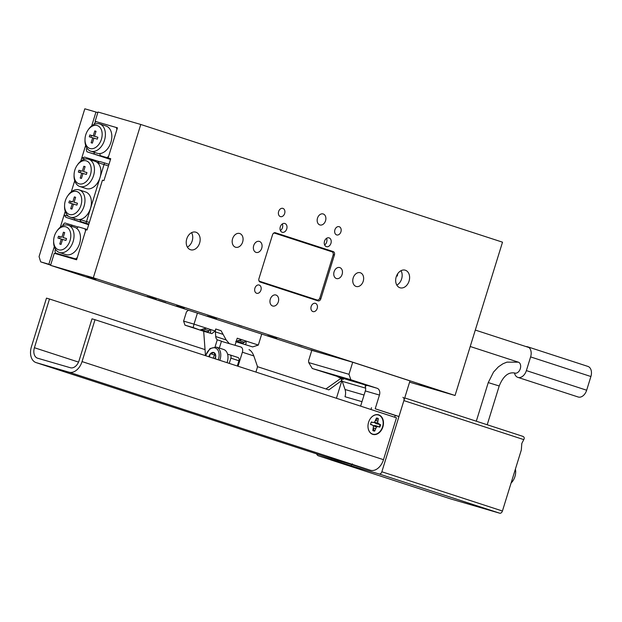 <?xml version="1.0" encoding="UTF-8"?>
<svg xmlns="http://www.w3.org/2000/svg" width="622" height="622" viewBox="0 0 622 622"><rect width="100%" height="100%" fill="white"/><g stroke="black" fill="none" stroke-linecap="round" stroke-linejoin="round"><path stroke-width="0.93" d="M191.576 232.667A9.175 6.764 -73.8 0 1 187.377 247.105M195.907 232.208A9.175 6.764 -73.8 0 1 199.654 242.961A9.175 6.764 -73.8 0 1 190.635 249.78A9.175 6.764 -73.8 0 1 190.487 249.733A9.175 6.764 -73.8 0 1 186.732 238.98A9.175 6.764 -73.8 0 1 195.759 232.162A9.175 6.764 -73.8 0 1 195.907 232.208M401.011 270.687A9.175 6.764 -73.8 0 1 396.813 285.125M405.342 270.228A9.175 6.764 -73.8 0 1 409.097 280.981A9.175 6.764 -73.8 0 1 400.07 287.792A9.175 6.764 -73.8 0 1 399.923 287.745A9.175 6.764 -73.8 0 1 396.175 277A9.175 6.764 -73.8 0 1 405.194 270.181A9.175 6.764 -73.8 0 1 405.342 270.228M396.579 275.849L397.287 276.059A17.198 12.681 -73.8 0 0 397.699 273.75M318.433 352.254L310.837 349.852L318.433 352.254M337.031 357.658L329.435 355.255L337.031 357.658M165.701 302.556L158.105 300.154L165.701 302.556M184.299 307.96L176.702 305.558L184.299 307.96M326.558 238.327A4.587 3.382 -73.8 0 1 324.63 244.951M329.085 237.876A4.587 3.382 -73.8 0 1 330.966 243.256A4.587 3.382 -73.8 0 1 326.449 246.662A4.587 3.382 -73.8 0 1 326.379 246.639A4.587 3.382 -73.8 0 1 324.505 241.266A4.587 3.382 -73.8 0 1 329.015 237.853A4.587 3.382 -73.8 0 1 329.085 237.876M282.349 223.936A4.587 3.382 -73.8 0 1 280.421 230.568M284.876 223.492A4.587 3.382 -73.8 0 1 286.75 228.873A4.587 3.382 -73.8 0 1 282.24 232.278A4.587 3.382 -73.8 0 1 282.163 232.255A4.587 3.382 -73.8 0 1 280.289 226.875A4.587 3.382 -73.8 0 1 284.798 223.469A4.587 3.382 -73.8 0 1 284.876 223.492M121.329 287.022L117.589 285.84L121.329 287.022M181.616 306.638L177.876 305.456L181.616 306.638M241.904 326.255L238.164 325.073L241.904 326.255M302.191 345.871L298.459 344.689L302.191 345.871M422.773 385.111L419.034 383.93L422.773 385.111M95.578 279.605L86.777 276.821L95.578 279.605M155.865 299.221L147.064 296.437L155.865 299.221M216.153 318.837L207.351 316.054L216.153 318.837M276.448 338.461L267.639 335.678L276.448 338.461M319.825 224.923A5.73 4.23 106.2 0 0 319.918 224.954A5.73 4.23 106.2 0 0 325.563 220.693A5.73 4.23 106.2 0 0 323.215 213.968A5.73 4.23 106.2 0 0 323.121 213.945A5.73 4.23 106.2 0 0 317.484 218.205A5.73 4.23 106.2 0 0 319.825 224.923M272.615 305.985A5.73 4.23 106.2 0 0 272.708 306.016A5.73 4.23 106.2 0 0 278.345 301.756A5.73 4.23 106.2 0 0 276.005 295.038A5.73 4.23 106.2 0 0 275.911 295.007A5.73 4.23 106.2 0 0 270.267 299.268A5.73 4.23 106.2 0 0 272.615 305.985M235.505 247.206A7.169 5.279 106.2 0 0 235.621 247.245A7.169 5.279 106.2 0 0 242.673 241.919A7.169 5.279 106.2 0 0 239.742 233.514A7.169 5.279 106.2 0 0 239.625 233.483A7.169 5.279 106.2 0 0 232.574 238.809A7.169 5.279 106.2 0 0 235.505 247.206M356.087 286.439A7.169 5.279 106.2 0 0 356.204 286.478A7.169 5.279 106.2 0 0 363.256 281.152A7.169 5.279 106.2 0 0 360.325 272.755A7.169 5.279 106.2 0 0 360.208 272.716A7.169 5.279 106.2 0 0 353.156 278.042A7.169 5.279 106.2 0 0 356.087 286.439M312.913 311.568A4.3 3.172 106.2 0 0 312.983 311.591A4.3 3.172 106.2 0 0 317.212 308.395A4.3 3.172 106.2 0 0 315.455 303.357A4.3 3.172 106.2 0 0 315.385 303.334A4.3 3.172 106.2 0 0 311.155 306.529A4.3 3.172 106.2 0 0 312.913 311.568M256.645 293.257A4.3 3.172 106.2 0 0 256.715 293.281A4.3 3.172 106.2 0 0 260.945 290.085A4.3 3.172 106.2 0 0 259.187 285.047A4.3 3.172 106.2 0 0 259.117 285.024A4.3 3.172 106.2 0 0 254.888 288.219A4.3 3.172 106.2 0 0 256.645 293.257M280.374 216.604A4.3 3.172 106.2 0 0 280.444 216.627A4.3 3.172 106.2 0 0 284.674 213.432A4.3 3.172 106.2 0 0 282.917 208.393A4.3 3.172 106.2 0 0 282.847 208.37A4.3 3.172 106.2 0 0 278.617 211.566A4.3 3.172 106.2 0 0 280.374 216.604M336.642 234.914A4.3 3.172 106.2 0 0 336.712 234.937A4.3 3.172 106.2 0 0 340.942 231.742A4.3 3.172 106.2 0 0 339.184 226.703A4.3 3.172 106.2 0 0 339.114 226.68A4.3 3.172 106.2 0 0 334.885 229.876A4.3 3.172 106.2 0 0 336.642 234.914M336.409 278.532A5.73 4.23 106.2 0 0 336.51 278.563A5.73 4.23 106.2 0 0 342.147 274.302A5.73 4.23 106.2 0 0 339.799 267.584A5.73 4.23 106.2 0 0 339.705 267.553A5.73 4.23 106.2 0 0 334.068 271.814A5.73 4.23 106.2 0 0 336.409 278.532M256.031 252.377A5.73 4.23 106.2 0 0 256.124 252.408A5.73 4.23 106.2 0 0 261.761 248.147A5.73 4.23 106.2 0 0 259.421 241.422A5.73 4.23 106.2 0 0 259.32 241.398A5.73 4.23 106.2 0 0 253.683 245.659A5.73 4.23 106.2 0 0 256.031 252.377M275.857 232.993L275.958 233.025A2.869 2.115 106.2 0 0 275.911 233.009A2.869 2.115 106.2 0 0 274.629 233.149M327.11 250.223A2.869 2.115 106.2 0 0 326.161 249.43L275.499 232.947M332.024 251.824A2.869 2.115 106.2 0 0 331.021 250.938L328.206 250.021A2.869 2.115 106.2 0 1 329.209 250.899M333.252 251.591L275.375 232.752A2.869 2.115 106.2 0 0 275.328 232.745A2.869 2.115 106.2 0 0 272.514 234.836L258.954 278.64A2.869 2.115 106.2 0 0 260.12 282.03L317.998 300.869A2.869 2.115 106.2 0 0 318.044 300.877A2.869 2.115 106.2 0 0 320.851 298.785L334.411 254.981A2.869 2.115 106.2 0 0 333.252 251.591L331.021 250.938M275.958 233.025L274.901 232.682M308.714 362.579L348.981 374.296L350.847 379.723L312.298 368.512L308.714 362.579L308.582 360.752L311.801 350.349L50.553 265.337L54.277 253.294L76.592 259.786L85.914 229.673L87.033 229.992L102.451 180.17L103.944 180.605L110.724 158.703L108.119 157.941L117.441 127.829L95.127 121.337L98.004 112.03L140.774 124.47L502.514 242.176L455.055 395.483L93.316 277.777L140.774 124.47M110.693 158.781L108.119 157.941M50.553 265.337L93.316 277.777M409.587 382.172L455.055 395.483M96.208 121.694L95.127 121.337M307.898 297.052A2.869 2.115 106.2 0 0 308.504 297.775M265.19 283.686A2.869 2.115 106.2 0 0 266.099 283.453M259.662 281.362A2.869 2.115 106.2 0 0 260.268 282.085M313.426 299.376A2.869 2.115 106.2 0 0 314.328 299.143M316.24 300.294A2.869 2.115 106.2 0 0 317.212 300.022M273.237 233.522A2.869 2.115 -73.8 0 1 274.815 233.203A2.869 2.115 -73.8 0 1 274.862 233.219L331.938 251.786A2.869 2.115 -73.8 0 1 333.097 255.183L319.879 297.891A2.869 2.115 -73.8 0 1 317.065 299.983A2.869 2.115 -73.8 0 1 317.018 299.975L259.949 281.401A2.869 2.115 -73.8 0 1 258.822 280.273M315.626 299.563A2.869 2.115 -73.8 0 1 315.579 299.555A2.869 2.115 -73.8 0 1 315.533 299.54L259.133 281.183M58.709 254.095A17.198 12.681 106.2 0 0 58.802 254.608M97.817 112.636L95.975 112.038L91.683 125.901M85.649 145.408L80.751 161.215L81.739 158.035L84.569 157.102L99.512 161.673M74.718 180.722L71.266 191.871L74.718 180.722M88.744 224.464L65.924 217.335L64.113 214.971L65.224 211.387L60.334 227.193M54.293 246.701L48.858 264.249L40.679 261.87L50.623 265.104M50.701 264.848L48.858 264.249M40.679 261.87L39.062 256.622L84.817 108.796L95.975 112.038M97.141 125.527A12.036 8.133 -72 0 0 87.99 130.13A12.036 8.133 -72 0 0 85.004 139.312A12.036 8.133 -72 0 0 90.027 148.526A12.036 8.133 -72 0 0 101.394 139.297A12.036 8.133 -72 0 0 97.141 125.527M87.99 130.13L88.534 129.345A14.329 9.68 108 0 1 99.427 123.864A14.329 9.68 108 0 1 99.621 123.926A14.329 9.68 108 0 1 104.442 140.401A14.329 9.68 108 0 1 90.952 151.239A14.329 9.68 108 0 1 90.758 151.177A14.329 9.68 108 0 1 84.981 140.269L85.004 139.312M96.993 153.206A14.329 9.68 -72 0 0 97.188 153.269A14.329 9.68 -72 0 0 97.382 153.331A14.329 9.68 -72 0 0 99.707 153.58A14.329 9.68 -72 0 0 111.322 140.844A14.329 9.68 -72 0 0 106.059 126.017A14.329 9.68 -72 0 0 105.857 125.955M86.862 148.036L86.31 149.809L86.917 151.776L110.553 159.24M86.917 151.776L110.491 159.45M110.685 158.82L107 157.623L108.625 156.301L116.928 129.477L116.322 127.51L96.239 121.663L94.614 122.985L94.194 124.353M116.322 127.51L117.426 127.868M110.623 159.03L100.36 155.687L107 157.623M94.987 152.553L93.557 153.712M100.36 155.687L99.707 153.58M97.312 139.126L97.887 137.268L94.505 136.28L96.045 131.296L94.777 130.931L93.238 135.915L89.856 134.927L89.28 136.786L92.662 137.773L91.123 142.757L92.383 143.122L93.93 138.138L97.312 139.126M93.914 138.177L92.662 137.773M94.855 136.397L91.465 135.448L90.898 137.26M91.465 135.448L89.856 134.927M94.847 136.436L93.238 135.915M96.029 131.335L94.777 130.931M97.872 137.314L94.505 136.28M65.784 226.82A12.036 8.133 -72 0 0 56.633 231.423A12.036 8.133 -72 0 0 53.648 240.605A12.036 8.133 -72 0 0 58.67 249.819A12.036 8.133 -72 0 0 70.037 240.59A12.036 8.133 -72 0 0 65.784 226.82M56.633 231.423L57.177 230.638A14.329 9.68 108 0 1 68.07 225.156A14.329 9.68 108 0 1 68.272 225.211A14.329 9.68 108 0 1 73.085 241.694A14.329 9.68 108 0 1 59.595 252.532A14.329 9.68 108 0 1 59.401 252.47A14.329 9.68 108 0 1 53.624 241.561L53.648 240.605M76.755 259.273L75.643 258.915L77.268 257.594L85.572 230.762L84.965 228.795L78.325 226.867L76.584 228.282A14.329 9.68 108 0 1 78.994 245.255A14.329 9.68 108 0 1 66.025 254.623A14.329 9.68 108 0 1 65.831 254.561A14.329 9.68 108 0 1 65.637 254.491M63.149 237.573L66.531 238.553L65.955 240.419L62.573 239.431L61.026 244.415L59.766 244.049L61.306 239.066L57.924 238.078L58.499 236.22L61.881 237.207L63.428 232.224L64.688 232.589L63.149 237.573L66.515 238.607M62.838 225.646L63.257 224.278L64.882 222.956L78.123 227.03M75.643 258.915L55.56 253.068L72.852 258.698M55.56 253.068L54.954 251.101L55.506 249.329M84.965 228.795L87.181 229.518M72.004 226.431L71.53 224.892M74.5 227.248A14.329 9.68 108 0 1 74.702 227.31A14.329 9.68 108 0 1 76.584 228.282M62.558 239.47L61.306 239.066M59.549 238.553L60.109 236.741L58.499 236.22M60.109 236.741L61.881 237.207M64.68 232.628L63.428 232.224M79.095 183.84A12.036 8.133 -72 0 0 90.462 174.611A12.036 8.133 -72 0 0 86.209 160.841A12.036 8.133 -72 0 0 77.058 165.444A12.036 8.133 -72 0 0 74.072 174.626A12.036 8.133 -72 0 0 79.095 183.84M77.058 165.444L77.602 164.659A14.329 9.68 108 0 1 88.495 159.178A14.329 9.68 108 0 1 88.689 159.24A14.329 9.68 108 0 1 93.51 175.715A14.329 9.68 108 0 1 80.02 186.553A14.329 9.68 108 0 1 79.826 186.491A14.329 9.68 108 0 1 74.049 175.583L74.072 174.626M69.602 214.504A12.036 8.133 -72 0 0 80.969 205.276A12.036 8.133 -72 0 0 76.716 191.506A12.036 8.133 -72 0 0 67.565 196.109A12.036 8.133 -72 0 0 64.579 205.283A12.036 8.133 -72 0 0 69.602 214.504M67.565 196.109L68.109 195.316A14.329 9.68 108 0 1 79.002 189.834A14.329 9.68 108 0 1 79.204 189.897A14.329 9.68 108 0 1 84.017 206.38A14.329 9.68 108 0 1 70.527 217.218A14.329 9.68 108 0 1 70.333 217.156A14.329 9.68 108 0 1 64.556 206.247L64.579 205.283M85.432 191.934A14.329 9.68 108 0 1 85.634 191.988A14.329 9.68 108 0 1 90.493 208.323A14.329 9.68 108 0 1 79.733 219.519A14.329 9.68 108 0 1 76.957 219.309A14.329 9.68 108 0 1 76.763 219.247A14.329 9.68 108 0 1 76.568 219.177M94.925 161.269A14.329 9.68 108 0 1 95.127 161.331A14.329 9.68 108 0 1 97.359 162.575A14.329 9.68 108 0 1 99.986 177.659A14.329 9.68 108 0 1 86.45 188.645A14.329 9.68 108 0 1 86.256 188.583A14.329 9.68 108 0 1 86.061 188.52M69.431 200.906L72.813 201.886L74.36 196.91L75.62 197.275L74.08 202.259L77.462 203.238L76.887 205.105L73.505 204.117L71.958 209.101L70.698 208.735L72.238 203.752L68.855 202.764L69.431 200.906L72.813 201.886M80.191 178.071L81.731 173.087L78.349 172.107L78.924 170.241L82.306 171.229L83.846 166.245L85.113 166.61L83.573 171.594L86.956 172.582L86.38 174.44L82.998 173.46L81.451 178.436L80.191 178.071M108.477 165.957L104.053 164.519L86.007 223.174L81.225 221.782L88.806 224.247M79.733 219.519L89.374 222.419M97.188 162.435L99.87 161.557L104.651 162.948L104.053 164.519L97.359 162.575M88.853 224.099L86.007 223.174M79.507 219.543L81.225 221.782M92.701 160.546L93.075 159.574M85.222 159.045L81.739 158.035M104.651 162.948L108.974 164.356M65.924 217.335L88.658 224.729M64.113 214.971L68.568 216.269M74.43 219.807L74.726 218.586M82.983 173.499L81.731 173.087M79.966 172.574L80.533 170.762L78.924 170.241M80.533 170.762L82.306 171.229M85.097 166.649L83.846 166.245M86.94 172.628L83.573 171.594M75.612 197.314L74.36 196.91M77.447 203.293L74.08 202.259M73.489 204.156L72.238 203.752M70.48 203.238L71.04 201.427M272.094 337.101L275.53 338.119L272.094 337.101M268.758 336.004L276.782 338.508L268.758 336.004M210.376 317.026L215.243 318.495L210.376 317.026M209.653 316.715L216.487 318.884L209.653 316.715M150.26 297.464L154.948 298.879L150.26 297.464M149.125 297.028L156.2 299.268L149.125 297.028M89.972 277.847L94.661 279.262L89.972 277.847M88.837 277.412L95.912 279.651L88.837 277.412M229.261 363.388L230.886 358.14A2.869 1.936 -72 0 0 229.915 354.874A2.869 1.936 -72 0 0 229.876 354.859L227.59 354.198M237.301 366L238.926 360.76L230.886 358.14M229.953 354.89L237.915 357.479A2.869 1.936 108 0 1 237.954 357.487A2.869 1.936 108 0 1 238.926 360.76M368.582 422.284A10.193 7.511 106.2 0 0 367.983 425.72A10.193 7.511 106.2 0 0 373.993 434.599A10.193 7.511 106.2 0 0 382.88 426.933A10.193 7.511 106.2 0 0 379.778 415.325A10.193 7.511 106.2 0 0 369.787 419.516A10.193 7.511 106.2 0 0 368.582 422.284M358.824 466.795L341.945 461.454L358.824 466.795M95.018 319.708L82.05 361.592A13.816 9.33 -72 0 1 69.003 372.181L36.278 362.657A13.816 9.33 -72 0 1 36.092 362.603A13.816 9.33 -72 0 1 31.395 346.858L46.487 298.125L49.496 299.003L34.412 347.729A9.175 6.197 -72 0 0 37.522 358.186A9.175 6.197 -72 0 0 37.654 358.225L70.379 367.742A9.175 6.197 -72 0 0 79.041 360.713L92.009 318.829L95.018 319.708L396.463 417.797L383.502 459.681A13.816 9.33 -72 0 1 370.448 470.271L324.863 456.564A13.816 9.33 108 0 1 324.668 456.501A13.816 9.33 108 0 1 324.482 456.439M257.376 366.646L328.836 389.901L341.859 380.4M49.496 299.003L205.042 349.618M325.92 388.952L340.7 378.487M357.58 466.158L345.848 462.527M351.982 464.393L354.182 465.077M352.402 463.856L352.2 464.478M373.861 422.252L376.318 423.699L380.003 424.499A6.477 4.774 -73.8 0 1 379.739 425.751A6.477 4.774 -73.8 0 1 379.296 426.949L375.75 425.666L373.713 425.58M373.348 428.706L374.288 430.797A6.477 4.774 -73.8 0 1 372.842 430.471M380.003 424.499L377.624 422.976L378.316 418.567A6.648 4.898 106.2 0 0 376.427 418.031L374.662 422.128L373.153 422.486L371.318 421.957A6.648 4.898 106.2 0 0 370.58 424.515L372.422 425.044L373.511 426.14L372.819 430.548A6.648 4.898 106.2 0 0 374.701 431.093L376.465 426.987L377.982 426.63L379.817 427.158A6.648 4.898 106.2 0 0 380.283 425.907A6.648 4.898 106.2 0 0 380.555 424.601M369.771 419.547A9.975 7.355 -73.8 0 1 379.451 415.442A9.975 7.355 -73.8 0 1 382.639 426.583A9.975 7.355 -73.8 0 1 373.977 434.343A9.975 7.355 -73.8 0 1 367.983 425.681M376.411 418.108A6.477 4.774 -73.8 0 1 377.811 418.598L378.316 418.567M377.811 418.598L375.906 419.858M375.688 420.558L377.593 421.063M374.024 422.284L377.624 422.976M376.318 423.699L378.712 424.08M379.296 426.949L379.817 427.158M371.217 422.19L373.153 422.486M374.288 430.797L374.701 431.093M370.619 424.251L372.422 425.044M375.75 425.666L377.982 426.63M372.998 425.627L376.465 426.987M373.534 427.998L375.424 428.597M241.701 339.682L245.317 340.903L244.524 342.294L238.498 340.327M240.146 342.248L236.438 341.089L242.93 343.119L244.524 342.294M240.131 342.294L237.62 341.478M236.306 341.159L237.596 341.54M206.325 328.175L209.948 329.388L209.155 330.787L203.13 328.82M204.724 330.741L201.062 329.582L204.226 330.694C206.815 331.961 208.456 331.993 209.155 330.787M202.321 329.963L204.366 330.686M202.298 330.057L201.621 329.753M200.945 329.637L201.598 329.831M361.996 401.68L345 396.735A9.742 7.184 106.2 0 0 345.039 389.504L342.24 381.333A9.742 7.184 106.2 0 0 340.662 378.611L343.305 379.373L337.707 376.776L348.499 379.98L312.298 368.512M348.825 379.575L334.589 375.074L348.825 379.575M367.027 385.586L350.66 380.306L365.588 385.041L365.192 386.309L366.871 385.29L377.126 388.276A5.73 4.23 -73.8 0 1 379.451 395.056L375.206 408.778L398.959 416.515L409.984 380.882L352.713 362.245L311.801 350.349M350.847 379.723L377.126 388.276M348.981 374.296L352.713 362.245M336.424 398.259L341.913 380.516M316.59 453.873A5.73 3.872 -72 0 0 318.511 455.848A5.73 3.872 -72 0 0 318.588 455.872L351.251 465.855L351.585 464.774M337.505 460.241L337.186 461.283L318.588 455.872M340.903 377.826L340.662 378.611M394.69 417.214L395.242 415.426L375.206 408.778M398.959 416.515L395.242 415.426M337.186 461.283L351.251 465.855M370.93 409.486L371.49 407.698M379.451 395.056L365.324 390.943L360.62 406.127M365.324 390.943A5.73 4.23 106.2 0 0 365.192 386.309M502.428 511.012L521.329 449.947L521.796 443.486L523.771 439.606L403.888 400.599L381.854 471.771L502.428 511.012A2.869 1.936 108 0 1 499.723 513.204L450.662 498.914L330.756 459.899A2.869 1.936 -72 0 0 330.795 459.907L450.678 498.914M515.405 469.097A11.468 7.744 108 0 1 514.946 476.553A11.468 7.744 108 0 1 511.097 483.022M499.723 513.204L379.148 473.972L330.795 459.907M379.148 473.972A2.869 1.936 -72 0 0 381.854 471.771M403.888 400.599A2.869 1.936 -72 0 0 402.916 397.334M522.76 436.325L404.712 397.917L522.76 436.325C524.284 436.971 524.626 438.059 523.771 439.606M210.104 333.065L210.71 331.751L210.57 329.528L215.111 331.005L211.869 333.641L199.817 329.979L193.178 327.561L194.01 324.14L183.599 321.107L186.483 311.801L188.443 310.207M209.909 329.458L210.648 329.66M245.48 344.58L246.087 343.258L245.939 341.035L258.324 345.062L252.664 346.913L236.111 341.781M245.278 340.965L246.017 341.167M197.423 313.13L194.01 324.14L206.395 328.167L200.362 329.901M236.103 341.812L252.664 346.913M255.93 372.065L257.205 367.929A2.869 2.115 106.2 0 0 257.22 365.798L253.838 355.94L242.386 352.215A4.587 3.094 -72 0 0 240.831 346.983A4.587 3.094 -72 0 0 240.761 346.967L222.334 341.602A5.73 3.872 108 0 1 222.248 341.579A5.73 3.872 108 0 1 221.479 341.175L219.341 348.071M238.039 366.241L242.386 352.215M261.73 334.053L258.324 345.062M193.178 327.561L184.998 325.182L203.682 331.262L205.485 355.597M184.998 325.182L183.599 321.107M211.869 333.641L203.682 331.262M245.939 341.035L237.223 338.197L235.023 345.296M221.479 341.175L217.257 339.806L215.072 346.851M217.257 339.806A5.73 3.872 108 0 1 215.733 336.556L215.391 331.876A5.73 3.872 108 0 1 215.741 328.991L215.111 331.005M206.395 328.167L210.57 329.528M241.764 339.674L235.73 341.408M215.741 328.991L221.09 330.733L226.19 339.954L229.339 343.647M249.002 349.65C250.915 350.513 252.524 352.612 253.838 355.94M227.038 362.665A10.893 7.355 -72 0 0 226.983 352.581A10.893 7.355 -72 0 0 223.609 349.463L216.37 347.107A10.893 7.355 108 0 1 219.745 350.225A10.893 7.355 108 0 1 219.799 360.309M215.173 358.801A4.96 3.351 -72 0 0 215.733 356.111A4.96 3.351 -72 0 0 213.984 352.581A4.96 3.351 -72 0 0 210.446 353.669A4.96 3.351 -72 0 0 208.844 356.74M214.862 358.7L215.733 356.111L213.984 352.581L210.446 353.669L209.435 356.6M215.158 354.758L214.466 354.975L213.229 358.171M214.466 354.975L210.446 353.669M526.072 346.594A8.887 6.002 108 0 1 527.596 346.788A8.887 6.002 108 0 1 530.613 356.911L526.375 370.603A8.887 6.002 108 0 1 517.978 377.414A8.887 6.002 108 0 1 517.862 377.375A8.887 6.002 108 0 1 514.48 372.967M527.596 346.788L587.883 366.405A8.887 6.002 108 0 1 590.9 376.528L586.663 390.219A8.887 6.002 108 0 1 578.273 397.03A8.887 6.002 108 0 1 578.149 396.991A8.887 6.002 108 0 1 578.025 396.953M326.161 249.43L328.206 250.021M333.221 254.631L334.411 254.981M319.661 298.436L320.851 298.785M315.533 299.54L317.018 299.975M259.117 281.16L259.949 281.401M34.412 347.729L78.535 362.09M36.278 362.657L324.863 456.564M82.05 361.592L383.502 459.681M69.003 372.181L370.448 470.271M340.615 377.725L343.227 378.479M348.157 379.918L361.825 383.891M365.643 388.144L342.24 381.333M345.039 389.504L364.057 395.032M222.754 334.271L215.391 331.876M215.733 336.556L226.19 339.954M218.26 359.804A9.742 6.585 -72 0 0 218.236 350.73A9.742 6.585 -72 0 0 211.744 348.133A9.742 6.585 -72 0 0 205.765 355.737M518.282 362.144A5.73 3.872 108 0 1 518.367 362.167A5.73 3.872 108 0 1 520.287 368.753A5.73 3.872 108 0 1 514.892 373.091A5.73 3.872 108 0 1 514.814 373.068A5.73 3.872 108 0 1 514.775 373.052M518.367 362.167L506.883 362.144L502.887 363.8L498.416 366.825L493.526 372.073L488.254 382.592L499.209 385.982C503.182 376.217 508.314 371.894 514.612 373.006L514.814 373.068M526.375 370.603L586.663 390.219M530.613 356.911L590.9 376.528M315.579 299.555L317.065 299.983M90.758 151.177L97.188 153.269M99.621 123.926L106.059 126.017M59.401 252.47L65.831 254.561M68.272 225.211L74.702 227.31M79.204 189.897L85.634 191.988M88.689 159.24L95.127 161.331M79.826 186.491L86.256 188.583M70.333 217.156L76.763 219.247M237.954 357.487L229.915 354.874M36.092 362.603L324.668 456.501M318.511 455.848L332.576 460.428M216.37 347.107L210.057 348.522L205.478 355.644M518.048 362.066L470.216 346.501M528.941 347.527L475.301 330.072M488.254 382.592L476.304 421.211M499.209 385.982L487.205 424.756M517.862 377.375L578.149 396.991"/></g></svg>

